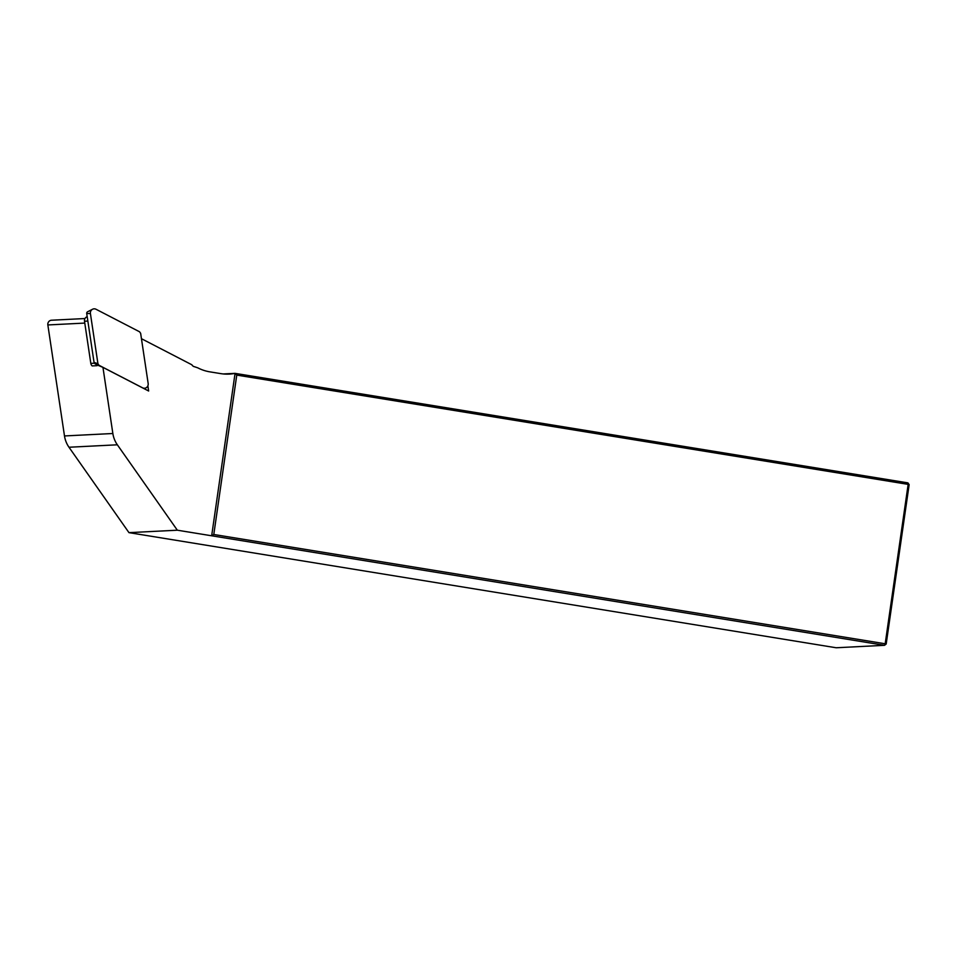 <?xml version="1.0" encoding="UTF-8"?>
<svg xmlns="http://www.w3.org/2000/svg" width="957" height="957" viewBox="0 0 957 957"><rect width="100%" height="100%" fill="white"/><g stroke="black" fill="none" stroke-linecap="round" stroke-linejoin="round"><path stroke-width="1.44" d="M223.256 373.948L235.063 373.362A43.675 41.701 -92.9 0 1 229.19 374.091A43.675 41.701 -92.9 0 1 220.768 373.625L209.894 371.854A43.675 41.701 -92.9 0 1 197.788 367.847L194.666 366.782A4.115 3.924 87.1 0 1 191.867 364.784L141.445 338.694M886.182 644.025L884.507 645.317L211.664 535.788L235.063 373.362L907.918 482.878L908.157 484.374L909.15 484.637L886.182 644.025L885.189 643.774L908.157 484.374L236.762 375.096L213.794 534.485L885.189 643.774L884.507 645.317L836.131 647.757L128.968 532.642L68.988 447.242A25.683 24.523 -92.9 0 1 64.49 435.949L47.85 324.949A4.115 3.924 -92.9 0 1 51.522 320.224L84.994 318.537M147.868 385.827L148.646 391.006L102.949 367.368L112.854 433.509A25.683 24.523 87.1 0 0 117.352 444.802L177.332 530.202L128.968 532.642M102.949 367.368L96.92 364.856L97.052 365.682L92.195 365.921A4.115 3.924 87.1 0 1 90.819 363.397L84.503 321.229A4.115 3.924 87.1 0 1 87.195 316.695M213.794 534.485L211.664 535.788L177.332 530.202M235.063 373.362L236.762 375.096M907.918 482.878L909.15 484.637M96.071 364.414A4.115 3.924 87.1 0 0 97.052 365.682M90.413 313.561L86.716 313.489A1.603 1.531 -92.9 0 1 87.554 311.803L92.554 309.243A4.115 3.924 -92.9 0 0 90.413 313.561L97.937 363.756L99.002 365.275L96.92 364.856M99.002 365.275L142.557 387.812A4.115 3.924 87.1 0 0 148.168 383.506L140.643 333.311L139.566 331.792L96.011 309.255A4.115 3.924 -92.9 0 0 92.554 309.243M86.716 313.489L94.049 362.392L97.937 363.756M95.114 363.923L94.049 362.392M47.85 324.949L84.778 323.083M64.49 435.949L112.854 433.509M68.988 447.242L117.352 444.802M94.348 363.217L90.819 363.397M87.853 321.062L84.503 321.229"/></g></svg>
